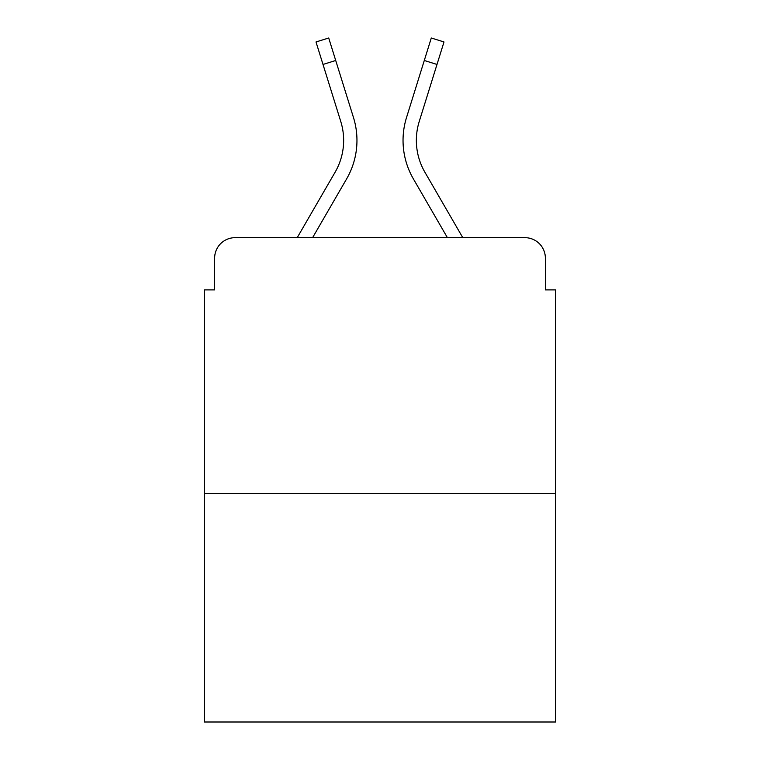 <?xml version="1.0" encoding="UTF-8"?>
<svg xmlns="http://www.w3.org/2000/svg" width="760" height="760" viewBox="0 0 760 760"><rect width="100%" height="100%" fill="white"/><g stroke="black" fill="none" stroke-linecap="round" stroke-linejoin="round"><path stroke-width="1.14" d="M214.633 258.153L214.633 289.892L214.633 258.153A20.482 20.482 0 0 1 235.115 237.671L297.207 237.671L335.103 172.207A63.488 63.488 0 0 0 340.774 121.524L315.998 41.962L328.709 38L353.485 117.562A76.798 76.798 0 0 1 346.626 178.875L312.588 237.671M555.607 493.658L204.392 493.658L204.392 722L555.607 722L555.607 289.892L545.366 289.892L545.366 258.153A20.482 20.482 0 0 0 524.885 237.671L235.115 237.671M204.392 493.658L204.392 289.892L214.633 289.892M436.99 64.448L424.289 60.486L431.291 38L444.001 41.962L419.226 121.524A63.488 63.488 0 0 0 424.897 172.207A63.488 63.488 0 0 1 419.226 121.524A63.488 63.488 0 0 0 424.897 172.207A63.488 63.488 0 0 1 419.226 121.524A63.488 63.488 0 0 0 424.897 172.207A63.488 63.488 0 0 1 419.226 121.524A63.488 63.488 0 0 0 424.897 172.207A63.488 63.488 0 0 1 419.226 121.524A63.488 63.488 0 0 0 424.897 172.207A63.488 63.488 0 0 1 419.226 121.524A63.488 63.488 0 0 0 424.897 172.207A63.488 63.488 0 0 1 419.226 121.524A63.488 63.488 0 0 0 424.897 172.207A63.488 63.488 0 0 1 419.226 121.524A63.488 63.488 0 0 0 424.897 172.207A63.488 63.488 0 0 1 419.226 121.524A63.488 63.488 0 0 0 424.897 172.207A63.488 63.488 0 0 1 419.226 121.524A63.488 63.488 0 0 0 424.897 172.207A63.488 63.488 0 0 1 419.226 121.524A63.488 63.488 0 0 0 424.897 172.207A63.488 63.488 0 0 1 419.226 121.524A63.488 63.488 0 0 0 424.897 172.207A63.488 63.488 0 0 1 419.226 121.524A63.488 63.488 0 0 0 424.897 172.207A63.488 63.488 0 0 1 419.226 121.524A63.488 63.488 0 0 0 424.897 172.207L462.792 237.671L524.885 237.671M545.366 289.892L545.366 258.153M424.289 60.486L406.514 117.562A76.798 76.798 0 0 0 413.373 178.875L447.412 237.671M335.103 172.207A63.488 63.488 0 0 0 340.774 121.524A63.488 63.488 0 0 1 335.103 172.207A63.488 63.488 0 0 0 340.774 121.524A63.488 63.488 0 0 1 335.103 172.207A63.488 63.488 0 0 0 340.774 121.524A63.488 63.488 0 0 1 335.103 172.207A63.488 63.488 0 0 0 340.774 121.524A63.488 63.488 0 0 1 335.103 172.207A63.488 63.488 0 0 0 340.774 121.524A63.488 63.488 0 0 1 335.103 172.207A63.488 63.488 0 0 0 340.774 121.524A63.488 63.488 0 0 1 335.103 172.207A63.488 63.488 0 0 0 340.774 121.524A63.488 63.488 0 0 1 335.103 172.207A63.488 63.488 0 0 0 340.774 121.524A63.488 63.488 0 0 1 335.103 172.207A63.488 63.488 0 0 0 340.774 121.524A63.488 63.488 0 0 1 335.103 172.207A63.488 63.488 0 0 0 340.774 121.524A63.488 63.488 0 0 1 335.103 172.207A63.488 63.488 0 0 0 340.774 121.524A63.488 63.488 0 0 1 335.103 172.207A63.488 63.488 0 0 0 340.774 121.524A63.488 63.488 0 0 1 335.103 172.207A63.488 63.488 0 0 0 340.774 121.524A63.488 63.488 0 0 1 335.103 172.207M335.711 60.486L353.485 117.562L335.711 60.486L353.485 117.562L335.711 60.486L353.485 117.562L335.711 60.486L353.485 117.562L335.711 60.486L353.485 117.562L335.711 60.486L353.485 117.562L335.711 60.486L353.485 117.562L335.711 60.486L353.485 117.562L335.711 60.486L353.485 117.562L335.711 60.486L353.485 117.562L335.711 60.486L353.485 117.562L335.711 60.486L353.485 117.562L335.711 60.486L353.485 117.562L335.711 60.486L323.01 64.448"/></g></svg>

